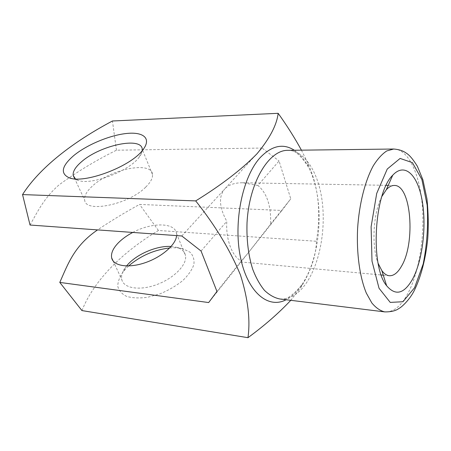 <?xml version="1.0" encoding="UTF-8"?>
<svg xmlns="http://www.w3.org/2000/svg" width="451" height="451" viewBox="0 0 451 451"><rect width="100%" height="100%" fill="white"/><g stroke="black" fill="none" stroke-linecap="round" stroke-linejoin="round"><path stroke-width="0.34" stroke-dasharray="2.25 1.69" d="M216.959 291.459L241.234 260.988L247.734 253.479L270.639 224.074C271.203 205.91 266.947 193.034 257.871 185.446L279.056 160.973L290.754 198.829L281.982 210.448L139.551 204.421C125.158 212.308 111.155 220.798 97.546 229.903M257.871 185.446L242.57 182.773C234.543 182.728 228.601 184.797 224.733 188.98L262.11 148.052L279.056 160.973M270.639 224.074L290.754 198.829M208.672 302.553L281.982 210.448M301.437 150.166L307.413 162.287C320.847 191.348 320.069 218.831 316.416 241.268C316.185 255.165 311.094 270.453 301.138 287.129L290.777 300.321M81.93 310.576C94.22 279.874 122.745 251.9 158.442 230.484L316.416 241.268M158.442 230.484L139.551 204.421M30.037 225.032C37.918 211.057 43.967 198.119 59.07 184.859C76.58 172.085 95.708 160.539 116.448 150.206L262.11 148.052M116.448 150.206L112.446 120.992M169.723 247.965C174.746 247.531 179.188 247.825 183.061 248.839L190.018 252.188C193.225 255.486 194.505 259.618 193.868 264.585C192.025 269.861 188.298 275.211 182.694 280.635C176.166 285.833 168.691 290.207 160.268 293.753L147.68 297.271C139.511 298.37 132.493 298.077 126.624 296.392C121.753 293.962 118.793 290.557 117.745 286.171C117.869 281.418 119.814 276.429 123.591 271.198L128.597 265.96M181.815 235.98L224.733 188.98C218.459 196.461 219.147 207.246 226.802 221.328C225.63 239.391 232.102 256.506 241.234 260.988M145.735 187.086C150.589 182.322 152.844 178.145 152.5 174.543C151.846 160.759 110.625 168.995 92.68 185.812C86.772 191.123 84.1 195.869 84.675 200.041C85.177 213.424 128.721 204.596 145.735 187.086M201.073 251.049L226.802 221.328M132.78 232.445C151.654 222.219 175.225 222.32 176.499 233.517L176.572 235.602M171.121 246.471L176.431 247.295C181.674 248.749 184.696 251.54 185.513 255.672C187.216 264.534 174.238 278.092 157.072 284.485C139.934 290.985 123.681 288.414 121.804 279.62C120.941 275.505 122.486 270.995 126.438 266.09L126.534 265.972M152.5 174.543L142.274 149.399C142.465 151.683 141.388 154.327 139.049 157.326C129.087 171.312 90.499 185.812 78.029 180.265L75.379 178.884M381.862 196.456C373.163 212.641 371.297 246.398 378.163 263.446M294.351 150.251C299.881 153.977 304.617 159.665 308.552 167.315C324.945 198.231 321.794 255.418 302.102 284.344L301.471 285.274C296.865 291.972 291.746 296.797 286.109 299.74M301.138 287.129L302.102 284.344L301.488 285.229C292.186 296.335 284.902 300.907 279.637 298.945C289.587 299.729 298.528 294.368 306.454 282.856C319.669 263.328 325.859 230.055 322.183 201.298C318.513 172.598 304.78 150.313 287.834 150.335C293.488 148.92 300.394 154.58 308.552 167.315L307.413 162.287M393.717 149.022C408.217 149.072 419.509 173.415 422.215 204.579C424.927 235.811 419.283 271.981 407.822 293.59C400.945 306.342 393.255 312.442 384.737 311.895M113.088 260.932L121.804 279.62M176.499 233.517L185.513 255.672M126.438 266.09L123.591 271.198M176.431 247.295L183.061 248.839M74.347 177.914L84.675 200.041M139.049 157.326L142.837 149.901M78.029 180.265L71.162 178.314M240.682 261.952L381.253 274.986M383.282 275.178L389.303 275.736M242.57 182.773L386.203 185.322M388.238 185.355L394.281 185.462"/><path stroke-width="0.68" d="M97.546 229.903C73.885 246.094 68.011 264.111 59.78 282.416L208.672 302.553L216.959 291.459L201.073 251.049L181.815 235.98L30.037 225.032L22.55 194.584L195.706 200.904C221.503 184.938 241.945 169.221 257.019 153.757C269.799 138.344 276.841 124.865 278.154 113.314C286.842 125.417 294.604 137.702 301.437 150.166M290.777 300.321C278.819 313.079 264.551 325.532 247.965 337.686C250.48 319.641 247.965 298.697 240.417 274.851C230.314 250.384 215.415 225.737 195.706 200.904M412.575 279.107C422.576 260.509 426.657 226.357 422.198 200.813C417.857 175.174 404.891 161.96 392.736 175.214C374.071 192.769 370.017 266.253 386.642 285.754C395.516 296.144 404.158 293.928 412.575 279.107M73.834 155.505C87.105 144.596 110.14 135.058 126.928 133.44C143.773 131.726 151.739 138.649 142.837 149.901C130.937 166.611 83.7 184.363 68.935 177.683C60.096 173.353 61.731 165.957 73.834 155.505M278.154 113.314L112.446 120.992C72.611 142.133 39.485 167.885 22.55 194.584M128.597 265.96C140.571 255.773 154.276 249.775 169.723 247.965M59.78 282.416L81.93 310.576L247.965 337.686M176.572 235.602C176.104 244.521 161.965 257.008 145.166 262.707C128.372 268.497 113.325 266.022 111.662 257.887C110.816 253.248 113.111 248.157 118.557 242.61C122.39 238.799 127.131 235.411 132.78 232.445M126.534 265.972L128.293 263.987C138.113 253.468 157.664 245.491 171.121 246.471M75.379 178.884L73.163 175.377C72.724 171.419 75.559 166.842 81.67 161.638C100.246 145.205 141.98 136.32 142.274 149.399M378.163 263.446L381.828 270.583C384.122 273.757 386.614 275.476 389.303 275.736C393.672 275.956 397.697 272.849 401.384 266.406C415.777 242.982 411.267 184.656 394.281 185.462C391.581 185.429 388.914 186.861 386.281 189.758L381.862 196.456M286.109 299.74C268.306 309.285 247.509 292.502 240.422 257.126C233.184 221.886 242.632 176.493 260.317 157.461C271.897 145.538 283.245 143.13 294.351 150.251M393.717 149.022L287.834 150.335C268.931 149.89 249.149 182.328 247.035 222.614C246.443 239.842 248.349 255.429 252.752 269.382C256.033 277.867 259.945 284.869 264.495 290.399C269.292 294.965 274.343 297.812 279.637 298.945L384.737 311.895C380.21 310.812 375.903 307.83 371.827 302.954L366.347 293.144C359.785 277.365 356.437 253.575 357.592 228.713C359.176 203.875 365.124 180.597 373.383 165.635C377.662 158.865 382.132 153.96 386.795 150.922L393.717 149.022C398.915 149.428 403.07 150.781 406.199 153.081C409.367 154.935 413.093 159.338 417.372 166.289L422.891 179.78L426.979 198.998C428.371 212.895 428.619 226.193 427.723 238.895C425.738 258.271 421.206 276.113 414.627 289.807C409.762 300.056 400.798 307.796 399.225 308.264C396.068 310.762 391.237 311.968 384.737 311.895M414.565 287.744L423.19 263.97C427.024 244.679 428.349 225.06 427.159 205.115L421.894 179.509L412.406 162.648L400.11 158.431L387.257 169.029L376.698 193.451L371.111 226.791L372.002 261.14L379.032 288.251L390.239 302.401L402.935 301.73L414.565 287.744M111.662 257.887L113.088 260.932M73.163 175.377L74.347 177.914M71.162 178.314L68.935 177.683M381.253 274.986L383.282 275.178M386.203 185.322L388.238 185.355M381.828 270.583L386.642 285.754M386.281 189.758L392.736 175.214"/></g></svg>
